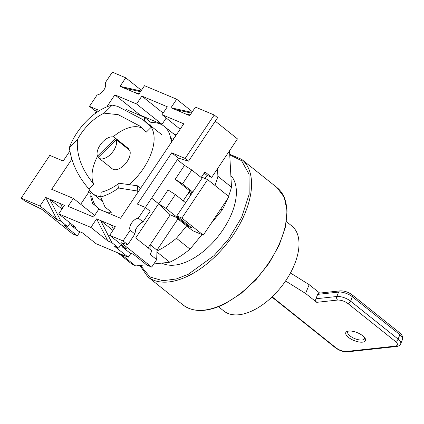 <?xml version="1.0" encoding="UTF-8"?>
<svg xmlns="http://www.w3.org/2000/svg" width="424" height="424" viewBox="0 0 424 424"><rect width="100%" height="100%" fill="white"/><g stroke="black" fill="none" stroke-linecap="round" stroke-linejoin="round"><path stroke-width="0.64" d="M228.525 196.296A75.175 41.054 -51.4 0 0 231.483 187.169L217.91 176.326A75.175 41.054 128.6 0 1 214.952 185.452M231.483 187.169L229.57 151.723A75.175 41.054 -51.4 0 0 229.241 151.183M210.982 223.639L222.229 209.965A75.175 41.054 -51.4 0 0 227.434 199.052M153.774 263.972L169.748 262.233A75.175 41.054 -51.4 0 0 190.016 249.132L201.972 234.594M117.819 252.858L130.179 262.726A75.175 41.054 -51.4 0 0 135.627 265.949L146.54 264.762M229.124 151.363L229.57 151.723M217.91 176.326L217.501 168.736M220.862 208.873L222.229 209.965M190.016 249.132L176.442 238.288L186.629 225.902M176.442 238.288A75.175 41.054 128.6 0 1 156.975 251.008M156.944 252.004L169.748 262.233M135.627 265.949L122.054 255.11L122.944 255.01M130.248 254.214L132.643 253.955M122.054 255.11A75.175 41.054 128.6 0 1 118.073 252.964M100.732 196.657A44.584 24.348 128.6 0 1 92.596 193.561A44.584 24.348 128.6 0 1 88.855 188.924C77.767 176.087 71.269 162.291 69.366 147.531A44.584 24.348 128.6 0 1 112.238 105.141L117.633 106.35L142.952 119.658L151.246 127.237A44.584 24.348 128.6 0 1 128.88 184.832M69.366 147.531L77.47 139.517C76.256 154.818 81.684 169.669 93.757 184.074L88.855 188.924M77.47 139.517A37.588 20.527 128.6 0 1 104.134 113.15L112.238 105.141M151.246 127.237L146.344 132.081L139.544 125.896L118.201 114.676L104.134 113.15M142.575 128.456A37.588 20.527 -51.4 0 0 133.385 126.803A37.588 20.527 -51.4 0 0 113.044 136.92M97.573 156.26A37.588 20.527 -51.4 0 0 93.757 184.074M98.58 157.066L97.451 156.165A12.959 7.075 128.6 0 1 100.594 144.42A12.959 7.075 128.6 0 1 111.316 136.873A12.959 7.075 128.6 0 1 114.936 137.758L128.509 148.596A12.959 7.075 128.6 0 1 129.076 149.153L128.684 149.54M114.936 137.758A12.959 7.075 128.6 0 1 115.503 138.314L129.076 149.153M116.245 139.602L129.818 150.446A12.959 7.075 128.6 0 1 124.624 164.666A12.959 7.075 128.6 0 1 112.334 168.853L98.76 158.009A12.959 7.075 128.6 0 1 98.193 157.452L116.245 139.602A12.959 7.075 128.6 0 1 111.051 153.822A12.959 7.075 128.6 0 1 98.76 158.009M115.503 138.314L97.451 156.165M138.245 191.823L137.191 190.98L118.63 188.023A52.624 28.737 128.6 0 1 100.695 196.996L105.025 207.071L111.47 212.223A52.624 28.737 -51.4 0 1 104.717 211.597M91.192 192.268L90.72 196.911L91.891 196.328A52.624 28.737 -51.4 0 0 98.437 208.513A52.624 28.737 -51.4 0 0 100.016 209.62M218.471 306.711L223.883 311.036A54.436 29.728 -51.4 0 0 294.479 264.507A54.436 29.728 -51.4 0 0 291.829 225.966L286.417 221.641M161.888 263.092A55.989 30.576 -51.4 0 0 231.732 213.436A55.989 30.576 -51.4 0 0 230.852 175.515M348.676 331.038A10.627 4.251 22.1 0 1 365.191 338.479A10.627 4.251 22.1 0 1 362.589 342.152A10.627 4.251 22.1 0 1 349.159 337.891A10.627 4.251 22.1 0 1 347.468 331.282A10.627 4.251 22.1 0 1 348.676 331.038M348.47 331.065A9.074 3.625 -157.9 0 0 347.76 331.86A9.074 3.625 -157.9 0 0 352.233 337.393A9.074 3.625 -157.9 0 0 362.107 340.016A9.074 3.625 -157.9 0 0 364.571 338.686A9.074 3.625 -157.9 0 0 364.624 337.626M171.391 142.289L171.837 137.885L173.951 138.463M175.838 135.643L164.12 126.283A52.624 28.737 -51.4 0 1 170.665 138.468L171.837 137.885M164.12 126.283A52.624 28.737 -51.4 0 0 151.087 122.573L150.753 125.891M126.575 109.615L144.642 117.427L151.087 122.573M140.673 188.198L137.71 185.834L119.112 183.242A46.555 25.424 128.6 0 1 101.177 192.215L100.695 196.996M90.72 196.911L92.591 203.472L96.259 206.398M144.303 120.739L144.642 117.427M118.63 188.023L119.112 183.242M137.71 185.834L137.191 190.98M319.723 293.085L309.175 284.663L290.456 272.982M309.175 284.663L305.598 293.466L285.575 280.969M272.144 296.821L336.163 347.956C339.566 350.378 343.005 351.544 346.488 351.454L395.316 346.132C398.163 345.534 398.21 343.991 395.459 341.495L347.95 303.552C344.548 301.13 341.108 299.964 337.626 300.054L316.702 302.333L305.598 293.466M347.95 303.552A2.592 1.415 -51.4 0 0 350.59 301.157A10.367 4.145 -157.9 0 0 336.826 296.498L315.896 298.777A2.592 1.908 83.8 0 0 316.702 302.333M315.896 298.777L317.687 294.373L338.612 292.094A2.592 1.908 -96.2 0 1 340.027 290.875L319.102 293.154A2.592 1.908 83.8 0 0 317.687 294.373M145.464 207.479L150.16 211.232L143.01 221.911C140.217 223.093 137.763 225.648 135.664 229.575L134.917 234.011L130.216 230.258A7.78 4.251 128.6 0 1 130.369 225.345A7.78 4.251 128.6 0 1 138.314 218.159L145.464 207.479L137.418 204.098L171.731 152.815L185.134 158.449L214.21 114.994L195.448 107.108L189.729 115.651L170.962 107.765L176.681 99.216L144.51 85.696L138.791 94.239L124.047 88.044L120.029 86.353L125.748 77.804L112.344 72.17L105.194 82.855A7.78 4.251 128.6 0 1 103.832 90.031A7.78 4.251 128.6 0 1 97.101 94.955L89.469 106.355L97.509 109.737L94.785 113.812M106.822 106.864L114.856 94.854L136.57 103.981L141.86 96.078L167.326 106.784L162.037 114.687L183.751 123.819L120.559 218.259L98.845 209.127L93.556 217.035L68.089 206.329L73.379 198.421L51.664 189.295L71.831 159.148M69.87 151.045L63.197 161.019L49.794 155.385L21.2 198.119L39.967 206.006L45.686 197.457L64.448 205.349L58.729 213.897L90.9 227.418L96.619 218.874L115.386 226.761L109.668 235.309L123.071 240.943L130.216 230.258M94.642 215.408L73.379 198.421M162.037 114.687L180.168 129.172M163.123 113.065L141.86 96.078M166.224 118.031L162.021 124.312L136.57 103.981M114.856 94.854L140.307 115.185L162.021 124.312M89.591 190.201L88.213 192.258L88.552 192.533L80.698 204.267M125.748 77.804L141.415 90.323M120.029 86.353L140.98 90.975M176.681 99.216L192.353 111.735M170.962 107.765L191.913 112.387M215.286 121.174L237.467 138.892L211.73 177.354L204.946 171.932L201.209 177.518M214.21 114.994L217.607 117.708L188.532 161.162L185.134 158.449M171.731 152.815L178.387 158.131L188.532 161.162M178.387 158.131L145.39 207.447M143.01 221.911L138.314 218.159M134.917 234.011L127.767 244.696L123.071 240.943M109.668 235.309L126.633 248.862L122.61 247.171L129.4 252.587L133.422 254.278L146.996 265.122L151.686 267.094L121.142 242.698L127.767 244.696M112.954 230.396L100.642 220.559L111.888 242.661L107.866 240.97L96.619 218.874M90.9 227.418L107.866 240.97M58.729 213.897L75.7 227.45L71.677 225.759L78.467 231.175L82.484 232.866L96.057 243.71L128.228 257.236L114.655 246.392L118.678 248.082L111.888 242.661M62.015 208.984L49.703 199.148L60.955 221.249L56.933 219.558L45.686 197.457M39.967 206.006L56.933 219.558M21.2 198.119L24.592 200.828L42.061 209.456L72.605 233.852L77.295 235.823L63.722 224.98L67.739 226.67L60.955 221.249M89.469 106.355L94.165 110.113L96.492 111.263M88.552 192.533L91.059 193.588M176.124 135.208A53.138 29.018 -51.4 0 0 172.838 133.247M91.07 193.461L88.213 192.258M124.047 88.044L140.508 91.674M204.967 178.483L207.039 175.382L211.73 177.354M188.124 193.439L191.038 194.664M139.263 93.54L134.774 92.549M174.985 109.456L191.447 113.086M190.196 114.952L185.707 113.961M111.364 225.07L113.59 229.442M121.306 244.606L122.61 247.171M151.596 198.172L158.592 203.758L135.717 237.944L152.046 250.992L149.9 254.193L156.689 259.615L151.686 267.094M156.689 259.615L157.002 250.165L177.9 218.932M128.228 257.236L130.91 253.223M77.295 235.823L79.977 231.811M121.11 244.447L118.678 248.082M60.431 203.658L62.657 208.03M70.373 223.194L71.677 225.759M70.172 223.035L67.739 226.67M207.039 175.382L204.172 173.087M189.003 192.125L191.436 194.065M192.321 192.745L189.464 191.436M183.184 200.822L189.798 190.933L175.207 179.278L182.5 183.883L192.766 192.083M177.354 159.678L184.504 165.387L175.207 179.278M182.5 183.883L191.791 169.992L184.504 165.387M191.791 169.992L202.057 178.197M176.808 215.927L202.545 177.465L207.638 179.606L229.018 196.683L203.282 235.145L181.901 218.069L176.808 215.927L191.743 227.852L188.791 226.612L166.054 208.454L158.767 203.849L151.617 198.141M185.617 202.767L175.351 194.568L168.058 189.963L158.767 203.849M158.592 203.758L170.231 214.83L148.13 247.86M170.231 214.83L175.594 217.083L192.56 230.635L203.282 235.145M150.059 249.402L150.213 244.743L157.002 250.165M207.638 179.606L181.901 218.069M166.054 208.454L175.351 194.568M189.279 225.886L188.791 226.612M183.115 305.01C193.551 312.668 207.431 312.303 224.752 303.913L240.8 293.694L256.001 279.713L269.155 263.076L279.204 245.114L285.347 227.248L287.085 210.882L284.234 197.271L276.946 187.535A75.175 41.054 128.6 0 1 280.609 240.763A75.175 41.054 128.6 0 1 224.206 303.775A75.175 41.054 128.6 0 1 183.115 305.01L147.822 276.824A75.175 41.054 128.6 0 0 188.913 275.589A75.175 41.054 128.6 0 0 245.316 212.572A75.175 41.054 128.6 0 0 241.654 159.344L229.707 154.246M229.739 154.882L241.569 160.685L249.01 174.089L249.169 194.298L241.574 217.496L228.679 238.929L214.003 255.651L188.314 274.254L176.283 278.976L162.89 280.714L149.9 276.962L140.508 265.419M337.626 300.054A2.592 1.908 83.8 0 1 336.826 296.498L338.612 292.094A10.367 4.145 22.1 0 1 352.376 296.758A2.592 1.415 -51.4 0 0 352.249 294.919C348.353 292.062 344.283 290.716 340.027 290.875M395.459 341.495A2.592 1.415 -51.4 0 0 398.099 339.105L350.59 301.157L352.376 296.758L399.885 334.7A2.592 1.415 -51.4 0 0 399.758 332.866L352.249 294.919M395.316 346.132A2.592 1.908 83.8 0 0 396.493 346.509C398.496 346.307 399.906 345.396 400.728 343.769A10.367 4.145 -157.9 0 0 398.099 339.105L399.885 334.7A10.367 4.145 22.1 0 1 402.514 339.364C404.046 337.965 400.828 333.147 399.758 332.866M346.488 351.454A2.592 1.908 83.8 0 0 347.659 351.83L396.493 346.509M336.163 347.956A2.592 1.415 128.6 0 1 335.442 347.781C339.338 350.637 343.408 351.989 347.659 351.83M92.596 193.561L102.528 201.495M142.952 119.658L162.159 135.002M99.614 209.456L98.437 208.513M276.946 187.535L241.654 159.344M139.893 265.488L147.822 276.824M335.442 347.781L271.911 297.039M400.728 343.769L402.514 339.364"/></g></svg>
